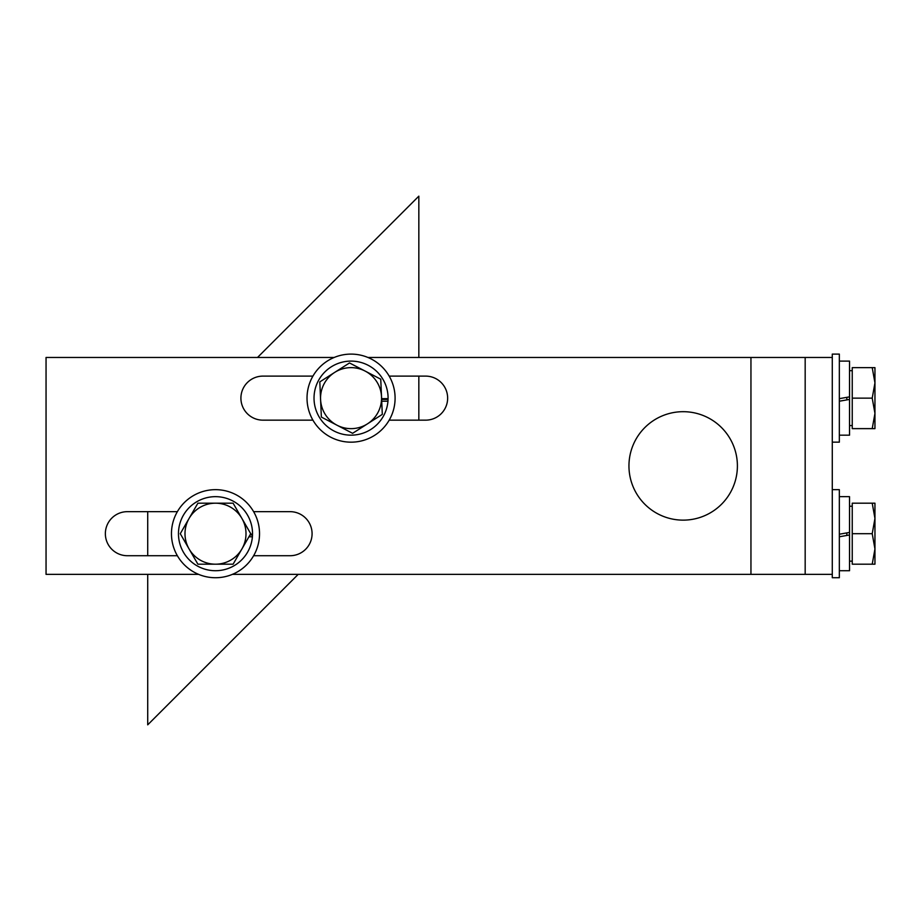 <?xml version="1.0" encoding="UTF-8"?>
<svg xmlns="http://www.w3.org/2000/svg" width="921" height="921" viewBox="0 0 921 921"><rect width="100%" height="100%" fill="white"/><g stroke="black" fill="none" stroke-linecap="round" stroke-linejoin="round"><path stroke-width="1.38" d="M253.62 511.662L290.057 511.662A22.023 22.023 0 0 1 312.081 533.696A22.023 22.023 0 0 1 290.057 555.72L253.62 555.72M177.373 555.72L127.386 555.72A22.023 22.023 0 0 1 105.362 533.696A22.023 22.023 0 0 1 127.386 511.662L177.373 511.662M389.18 376.113L425.617 376.113A22.023 22.023 0 0 1 447.641 398.137A22.023 22.023 0 0 1 425.617 420.16L389.18 420.16M312.933 420.16L262.946 420.16A22.023 22.023 0 0 1 240.911 398.137A22.023 22.023 0 0 1 262.946 376.113L312.933 376.113M628.951 465.911A54.224 54.224 0 0 1 683.175 411.687A54.224 54.224 0 0 1 737.399 465.911A54.224 54.224 0 0 1 683.175 520.135A54.224 54.224 0 0 1 628.951 465.911M232.368 574.359L805.173 574.359L805.173 357.463L367.928 357.463M334.185 357.463L46.05 357.463L46.05 574.359L198.625 574.359M257.523 357.463L418.836 196.161L418.836 357.463M418.836 376.113L418.836 420.16M298.197 574.359L147.717 724.839L147.717 574.359M147.717 555.72L147.717 511.662M365.13 371.071L380.753 379.199L381.524 396.79A30.497 30.497 0 0 0 334.657 372.418L349.508 362.955L365.13 371.071M382.307 414.381L367.456 423.856A30.497 30.497 0 0 0 381.524 396.79L382.307 414.381M352.605 433.319L336.982 425.203A30.497 30.497 0 0 0 367.456 423.856L352.605 433.319M320.589 399.484L319.806 381.893L334.657 372.418A30.497 30.497 0 0 0 336.982 425.203L321.36 417.075L320.589 399.484M241.912 548.951L233.105 564.193L215.502 564.193A30.497 30.497 0 0 0 241.912 518.442L250.719 533.696L241.912 548.951M197.888 564.193L189.081 548.951A30.497 30.497 0 0 0 215.502 564.193L197.888 564.193M180.274 533.696L189.081 518.442A30.497 30.497 0 0 0 189.081 548.951L180.274 533.696M215.502 503.188L233.105 503.188L241.912 518.442A30.497 30.497 0 0 0 189.081 518.442L197.888 503.188L215.502 503.188M381.605 398.655L388.086 398.655A37.036 37.036 0 0 0 333.747 365.395A37.036 37.036 0 0 0 330.651 429.036A37.036 37.036 0 0 0 387.96 401.211L381.72 401.211M381.639 399.415L388.075 399.415L387.96 401.211M250.42 534.215L252.527 534.215A37.036 37.036 0 0 0 198.188 500.955A37.036 37.036 0 0 0 195.091 564.596A37.036 37.036 0 0 0 252.4 536.77L248.946 536.77M249.982 534.974L252.515 534.974L252.4 536.77M805.173 574.359L832.285 574.359L832.285 354.101L839.342 354.101L839.342 442.161L832.285 442.161M805.173 357.463L832.285 357.463M259.526 533.696A44.024 44.024 0 0 0 193.479 495.567A44.024 44.024 0 0 0 193.479 571.826A44.024 44.024 0 0 0 259.526 533.696M307.027 398.137A44.024 44.024 0 0 1 373.074 360.007A44.024 44.024 0 0 1 373.074 436.266A44.024 44.024 0 0 1 307.027 398.137M839.342 570.732L849.53 570.732L849.53 534.974L839.342 536.77L849.53 534.974L849.53 532.419L839.342 534.215L849.53 532.419L849.53 496.661L839.342 496.661M874.95 518.442L872.222 503.188L874.95 503.188L874.95 548.951L872.222 533.696L874.95 518.442M874.95 564.193L872.222 564.193L874.95 548.951L874.95 564.193M872.222 533.696L852.247 533.696L852.247 564.193L872.222 564.193M852.247 533.696L852.247 503.188L872.222 503.188M832.285 574.359L832.285 577.72L839.342 577.72L839.342 489.661L832.285 489.661M839.342 435.173L849.53 435.173L849.53 399.415L839.342 401.211L849.53 399.415L849.53 396.859L839.342 398.655L849.53 396.859L849.53 361.101L839.342 361.101M874.95 382.883L872.222 367.64L874.95 367.64L874.95 413.391L872.222 398.137L874.95 382.883M874.95 428.633L872.222 428.633L874.95 413.391L874.95 428.633M872.222 398.137L852.247 398.137L852.247 428.633L872.222 428.633M852.247 398.137L852.247 367.64L872.222 367.64M750.949 357.463L750.949 574.359M846.825 532.902L846.825 535.446M846.825 397.342L846.825 399.887M852.247 506.239L849.53 506.239M852.247 561.142L849.53 561.142M852.247 370.691L849.53 370.691M852.247 425.583L849.53 425.583"/></g></svg>
